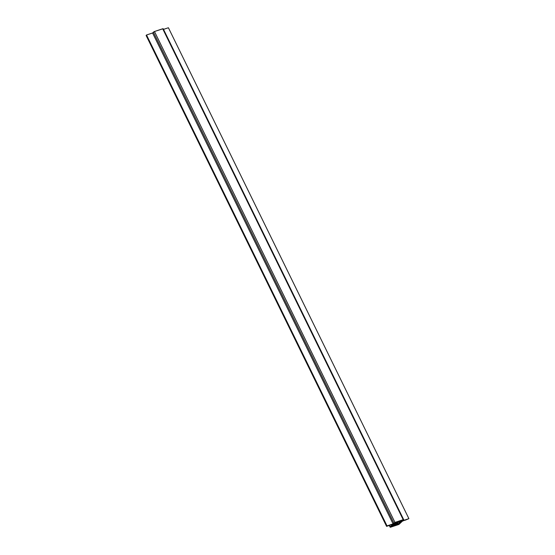<?xml version="1.0" encoding="UTF-8"?>
<svg xmlns="http://www.w3.org/2000/svg" width="555" height="555" viewBox="0 0 555 555"><rect width="100%" height="100%" fill="white"/><g stroke="black" fill="none" stroke-linecap="round" stroke-linejoin="round"><path stroke-width="0.83" d="M403.187 519.688L394.959 522.408L393.072 523.892L386.592 526.362L392.642 524.364L390.359 527.25L398.865 524.461L402.424 521.131L408.896 518.654L402.847 520.659L403.693 519.681L403.187 519.688L394.959 522.408L393.072 523.892L152.576 32.988L154.144 31.628L163.142 28.707L162.698 28.777L403.187 519.688L162.698 28.777L154.47 31.503L394.959 522.408L154.47 31.503L152.576 32.988L146.527 34.986L152.576 32.988L393.072 523.892L386.592 526.362L146.104 35.458L146.527 34.986L146.104 35.458L386.592 526.362L387.022 525.89L146.527 34.986L387.022 525.89L393.072 523.892L393.842 523.039L153.353 32.134L393.842 523.039L403.187 519.688L403.624 519.806L402.847 520.659L408.896 518.654L402.847 520.659L403.624 519.806L403.187 519.688L403.624 519.806M395.056 522.539L403.055 520.021L399.267 524.1L391.157 526.841L395.056 522.539M163.503 29.373L168.408 27.75L163.503 29.373M405.296 520.181L408.896 518.654L168.408 27.75L408.896 518.654L405.601 520.049M390.63 527.181L398.865 524.461L402.424 521.131L398.865 524.461L390.63 527.181L389.409 525.432L390.2 527.056L392.642 524.364L390.2 527.056L390.63 527.181L390.2 527.056M391.157 526.841L394.959 525.585L393.897 523.407L394.189 523.032L390.824 526.744L391.74 526.646L391.455 526.057L390.824 526.744M391.74 526.646L391.455 526.057L391.962 525.55L392.385 526.411L391.969 525.481L392.676 524.766L393.349 526.112L392.864 524.496L393.592 526.008L392.864 524.524L393.578 523.712L394.556 525.717L393.578 523.712L393.925 523.386L395.202 525.474L394.071 523.171L395.361 525.446L394.182 523.039L395.604 525.342L394.39 522.865L395.764 525.314L394.529 522.782L396.006 525.21L394.758 522.664L396.166 525.183L394.903 522.595L396.409 525.079L395.146 522.512L396.409 525.079L395.299 522.463L396.811 524.947L395.548 522.38L396.811 524.947L395.708 522.338L396.971 524.919L395.958 522.255L397.213 524.808L396.11 522.206L397.616 524.676L396.36 522.123L397.775 524.648L396.513 522.068L398.018 524.544L396.763 521.984L398.018 524.544L396.915 521.936L398.178 524.517L398.767 524.322L394.799 525.606L393.766 523.504L394.799 525.606L394.397 525.745L393.467 523.858L394.397 525.745L393.28 524.059L394.154 525.849L393.176 524.204L393.994 525.876L392.982 524.406L393.752 525.98L393.19 526.14L392.558 524.857L393.19 526.14L392.364 525.058L392.947 526.251L392.26 525.203L392.787 526.272L392.073 525.405L392.545 526.383L392.142 526.515L391.774 525.758L392.142 526.515L391.643 525.849L391.74 526.646M398.767 524.322L397.505 521.749L398.767 524.322L399.635 523.83L398.767 524.322M399.635 523.83L398.448 521.423L395.639 522.345L398.455 521.416L399.635 523.83L399.891 523.545L399.635 523.83M399.891 523.545L398.795 521.312L399.891 523.545L398.83 521.298L399.898 523.476L399.038 521.249L400.245 523.157L399.267 521.152L398.455 521.416L399.26 521.152L400.245 523.157L399.302 521.145L400.252 523.081L399.51 521.089L400.426 522.956L399.544 521.069L400.433 522.886L399.739 521.006L400.606 522.761L399.78 520.999L400.613 522.692L399.975 520.923L400.96 522.366L400.217 520.861L399.26 521.152L400.231 520.854L400.96 522.366L400.231 520.854L401.147 522.102L400.689 520.701L401.314 521.977L400.724 520.687L401.32 521.908L400.918 520.611L401.494 521.776L400.96 520.604L401.501 521.707L401.161 520.534L401.855 521.318L401.438 520.458L400.467 520.75L401.438 520.458L401.855 521.318L401.626 520.375L402.208 520.992L401.869 520.312L401.438 520.458L402.208 520.992L401.903 520.299L402.215 520.923L402.098 520.215L402.382 520.798L402.132 520.202L402.389 520.729L402.333 520.132L402.562 520.604L402.368 520.125L402.569 520.528L402.999 520.118L399.891 523.545M402.999 520.118L401.841 520.326L402.666 520.021M403.686 519.653L163.198 28.742M390.13 527.208L389.284 525.474"/></g></svg>
